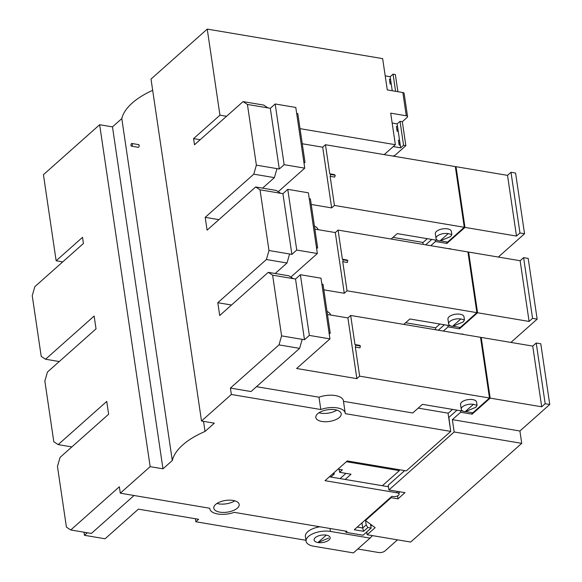 <?xml version="1.0" encoding="UTF-8"?>
<svg xmlns="http://www.w3.org/2000/svg" width="582" height="582" viewBox="0 0 582 582"><rect width="100%" height="100%" fill="white"/><g stroke="black" fill="none" stroke-linecap="round" stroke-linejoin="round"><path stroke-width="0.87" d="M480.623 337.953L481.212 337.429L490.175 398.132L472.133 414.173L471.907 412.667M536.211 343.009L545.174 403.719L549.757 404.49L540.787 343.78L536.211 343.009L532.741 346.094L481.212 337.429M382.381 485.708L399.361 470.62L399.223 469.689M448.075 413.366L452.534 409.408M450.512 429.865L448.875 417.374L456.994 410.157M460.457 410.739L460.682 412.245L472.133 414.173M490.175 398.132L541.704 406.803L532.741 346.094M545.174 403.719L541.704 406.803M366.755 531.948L367.162 534.734L410.674 542.053L521.727 443.346L519.908 431.015L549.757 404.49M519.908 431.015L452.352 419.644L460.682 412.245M397.477 539.834L384.906 551.009A4.729 2.175 171.6 0 1 378.467 552.493L357.785 549.008M346.377 461.701L399.361 470.62M345.17 479.444L351.041 474.228L339.59 472.3L342.369 469.834L338.047 469.107M345.963 473.377L340.092 478.593M339.146 469.288L339.59 472.3M370.065 538.095L353.405 552.9L313.793 546.236A16.201 7.464 171.6 0 1 306.088 541.195A16.201 7.464 171.6 0 1 308.38 536.517A16.201 7.464 171.6 0 1 330.445 531.424L370.065 538.095L372.473 535.629M366.9 532.937L365.845 532.756M306.088 541.195L305.39 536.451A16.201 7.464 -8.4 0 1 307.682 531.773A16.201 7.464 -8.4 0 1 319.867 526.775M317.954 542.533A8.104 3.732 -8.4 0 1 314.105 540.016A8.104 3.732 -8.4 0 1 315.248 537.673A8.104 3.732 -8.4 0 1 326.284 535.127A8.104 3.732 -8.4 0 1 330.132 537.644A8.104 3.732 -8.4 0 1 328.99 539.987A8.104 3.732 -8.4 0 1 317.954 542.533A8.104 3.732 -8.4 0 1 314.105 540.016A8.104 3.732 -8.4 0 1 317.939 536.095A8.104 3.732 -8.4 0 1 326.284 535.127L317.954 542.533L328.706 538.081M370.836 526.099L371.84 525.211M367.162 534.734L375.143 527.641L365.467 520.504L391.148 497.683L391.053 497.035M404.679 470.605L388.23 485.228L388.929 489.971L454.171 431.975L521.727 443.346M398.881 492.707L399.885 491.812M365.372 519.864L365.467 520.504M397.579 495.857L398.015 498.839L404.956 492.663L388.929 489.971M391.148 497.683L398.015 498.839M454.171 431.975L452.352 419.644M468.015 252.588L468.612 252.057L477.575 312.767L459.525 328.808L459.307 327.302M523.604 257.644L532.566 318.354L537.15 319.125L528.187 258.415L523.604 257.644L520.133 260.729L468.612 252.057M435.467 328.001L439.927 324.043M438.297 330.205L444.386 324.792M447.856 325.374L448.075 326.88L459.525 328.808M477.575 312.767L529.096 321.439L520.133 260.729M532.566 318.354L529.096 321.439M510.931 342.427L537.15 319.125M443.375 331.056L448.075 326.88M455.408 167.223L456.004 166.692L464.967 227.402L446.918 243.436L446.7 241.937M510.996 172.279L519.966 232.982L524.542 233.753L515.579 173.05L510.996 172.279L507.526 175.364L456.004 166.692M422.867 242.636L427.326 238.671M425.689 244.84L431.786 239.428M435.249 240.01L435.467 241.515L446.918 243.436M464.967 227.402L516.489 236.066L507.526 175.364M519.966 232.982L516.489 236.066M498.323 257.062L524.542 233.753M430.767 245.691L435.467 241.515M384.207 154.616L395.36 144.7L390.704 113.155L406.28 115.782A2.699 1.244 -8.4 0 1 407.56 116.618A2.699 1.244 -8.4 0 1 407.182 117.397L402.322 121.718L405.858 145.667L403.566 145.282L400.678 147.85L400.271 145.129L399.128 144.933L398.43 140.189L399.572 140.386L398.241 131.372L397.099 131.183L396.393 126.44L397.542 126.629L397.135 123.901L392.166 123.064M407.56 116.618L404.134 93.382A2.699 1.244 171.6 0 0 402.846 92.538L387.277 89.919L382.65 58.622L207.236 29.1L219.945 115.178L193.573 138.618L194.483 144.787L243.072 101.603L247.415 104.447L256.378 165.15L253.781 174.163L205.199 217.348L207.09 230.152L255.673 186.968L260.023 189.812L268.986 250.515L266.389 259.528L217.806 302.713L219.698 315.517L268.28 272.332L272.623 275.177L281.593 335.879L278.996 344.893L230.407 388.078L231.352 394.48L201.51 421.012L214.336 423.165L205.01 431.458A75.624 34.84 -8.4 0 0 172.294 460.529L162.967 468.823L150.149 466.662L120.299 493.187L119.354 486.785L70.764 529.969L66.421 527.132L57.458 466.422L60.055 457.408L108.638 414.224L106.746 401.42L58.164 444.604L53.813 441.76L44.85 381.057L47.448 372.043L96.03 328.859L94.146 316.055L45.556 359.24L41.213 356.395L32.243 295.692L34.84 286.679L83.43 243.494L82.52 237.332L56.141 260.772L62.74 261.885M395.36 144.7L300.036 128.651M226.543 116.291L219.945 115.178M207.236 29.1L151.014 79.072L201.51 421.012M370.567 524.266L371.127 528.063L367.868 527.518L363.597 531.308L354.263 529.736L391.846 496.33L392.996 496.526A4.052 1.87 -8.4 0 0 397.164 496.039A4.052 1.87 -8.4 0 0 399.085 494.082A4.052 1.87 -8.4 0 0 397.157 492.823L325.025 480.681L347.236 460.944L406.316 470.882L450.737 431.4L448.045 413.14L418.203 408.12M371.127 528.063L363.073 535.222L345.897 532.326L347.01 531.344L234.204 512.356A16.878 7.777 -8.4 0 1 217.814 514.001A16.878 7.777 -8.4 0 1 209.789 508.755A16.878 7.777 -8.4 0 1 209.753 508.246L120.299 493.187M231.352 394.48L320.806 409.532A16.878 7.777 -8.4 0 1 337.196 407.887A16.878 7.777 -8.4 0 1 345.221 413.133A16.878 7.777 -8.4 0 1 345.257 413.649L450.737 431.4M335.116 409.743A12.826 5.907 171.6 0 0 317.641 413.773A12.826 5.907 171.6 0 0 315.83 417.476A12.826 5.907 171.6 0 0 321.926 421.463A12.826 5.907 171.6 0 0 335.137 419.928A12.826 5.907 171.6 0 0 341.212 413.729A12.826 5.907 171.6 0 0 335.116 409.743M233.084 500.433A12.826 5.907 171.6 0 0 215.609 504.463A12.826 5.907 171.6 0 0 213.798 508.166A12.826 5.907 171.6 0 0 219.894 512.153A12.826 5.907 171.6 0 0 233.106 510.618A12.826 5.907 171.6 0 0 239.18 504.419A12.826 5.907 171.6 0 0 233.084 500.433M329.397 476.796L388.449 486.734M343.475 401.325L412.733 412.98L422.452 404.344L463.156 411.19M345.221 413.133L343.395 400.809A16.878 7.777 171.6 0 0 335.377 395.556A16.878 7.777 171.6 0 0 318.987 397.2L256.487 386.688M320.806 409.532L318.987 397.2M278.996 344.893L299.606 348.363L251.017 391.548L230.407 388.078M299.606 348.363L302.204 339.35L304.488 339.735L295.525 279.033L300.385 274.711L320.995 278.181L329.958 338.884L309.348 335.414L304.488 339.735M465.833 411.641L472.831 412.82L489.491 398.015L359.647 376.161L356.868 378.635L296.645 368.501L329.958 338.884M465.105 411.743L475.858 407.291L477.051 405.298L476.585 402.118A8.104 3.732 171.6 0 0 472.729 399.594A8.104 3.732 171.6 0 0 464.392 400.569A8.104 3.732 171.6 0 0 460.551 404.483L461.25 409.226A8.104 3.732 -8.4 0 1 465.091 405.312A8.104 3.732 -8.4 0 1 473.435 404.337L465.105 411.743A8.104 3.732 -8.4 0 1 461.25 409.226M489.491 398.015L480.528 337.313L350.684 315.459L347.905 317.925L327.477 314.491M435.729 329.768L435.438 327.775L405.596 322.755M330.707 315.037A16.878 7.777 171.6 0 0 327.019 311.428M217.806 302.713L231.505 305.019M295.525 279.033L272.623 275.177M359.647 376.161L355.347 347.054L359.931 347.825L360.425 345.977L359.56 345.337L354.984 344.566L350.684 315.459M356.868 378.635L347.905 317.925M354.984 344.566L355.842 345.206L355.347 347.054M309.348 335.414L300.385 274.711M302.204 339.35L281.593 335.879M293.233 278.647L288.89 275.803L268.28 272.332M360.425 345.977L355.842 345.206M463.81 334.497L463.068 334.148A8.104 3.732 171.6 0 0 460.704 333.973M266.389 259.528L286.999 262.999L275.191 273.496M286.999 262.999L289.596 253.985L291.888 254.37L296.747 250.049L317.357 253.519L290.847 277.083M323.832 289.829L344.268 293.27L347.039 290.796L476.884 312.65L460.224 327.455L453.225 326.276M450.555 325.825L409.844 318.98L403.755 324.392M452.498 326.378L463.25 321.926L464.443 319.933L463.978 316.746A8.104 3.732 171.6 0 0 460.129 314.229A8.104 3.732 171.6 0 0 451.785 315.204A8.104 3.732 171.6 0 0 447.944 319.118L448.649 323.861A8.104 3.732 -8.4 0 1 452.483 319.94A8.104 3.732 -8.4 0 1 460.828 318.972L452.498 326.378A8.104 3.732 -8.4 0 1 448.649 323.861M476.884 312.65L467.921 251.948L338.077 230.094L335.297 232.56L314.869 229.126M392.996 237.391L422.83 242.41L423.129 244.404M318.099 229.664A16.878 7.777 171.6 0 0 314.418 226.063M205.199 217.348L218.897 219.654M317.357 253.519L308.387 192.817L287.777 189.346L296.747 250.049M260.023 189.812L282.925 193.668L287.777 189.346M347.039 290.796L342.74 261.689L347.323 262.46L347.818 260.612L346.952 259.972L342.376 259.201L338.077 230.094M344.268 293.27L335.297 232.56M342.376 259.201L343.242 259.841L342.74 261.689M282.925 193.668L291.888 254.37M268.986 250.515L289.596 253.985M255.673 186.968L276.283 190.438L280.633 193.282M347.818 260.612L343.242 259.841M448.096 248.609A8.104 3.732 171.6 0 1 450.461 248.783L451.203 249.132M253.781 174.163L274.391 177.634L262.584 188.132M274.391 177.634L276.988 168.62L279.28 169.006L284.14 164.684L304.75 168.154L278.24 191.711M311.225 204.464L331.66 207.898L334.439 205.431L464.283 227.286L447.623 242.09L440.618 240.912M437.948 240.461L397.244 233.615L391.148 239.027M439.89 241.013L450.643 236.561L451.843 234.568L451.37 231.381A8.104 3.732 171.6 0 0 447.522 228.864A8.104 3.732 171.6 0 0 439.177 229.832A8.104 3.732 171.6 0 0 435.343 233.753L436.042 238.496A8.104 3.732 -8.4 0 1 439.876 234.575A8.104 3.732 -8.4 0 1 448.22 233.608L439.89 241.013A8.104 3.732 -8.4 0 1 436.042 238.496M302.262 143.754L322.697 147.195L325.469 144.729L455.313 166.576L464.283 227.286M150.149 466.662L99.653 124.723L43.432 174.695L56.141 260.772M152.68 90.326A75.624 34.84 171.6 0 0 121.798 118.597L112.479 126.883L162.967 468.823M99.653 124.723L112.479 126.883M203.518 421.346L205.01 431.458M172.294 460.529L121.798 118.597M138.312 147.304L138.72 147.159C139.513 145.58 139.396 144.787 138.37 144.787M345.897 532.326L345.723 531.126M84.004 532.203L84.463 535.302L105.073 538.772L138.392 509.155L198.615 519.289L195.843 521.763L306.074 540.307M84.463 535.302L87.322 532.756M195.843 521.763L195.399 518.751M330.867 477.044L334.257 474.024L332.788 473.777M334.053 472.657L334.257 474.024M365.554 520.57L366.194 524.92L367.868 527.518M357.246 527.081L362.724 528.005L361.968 522.883M363.597 531.308L362.724 528.005L366.194 524.92M58.855 361.902L58.797 361.466M45.556 359.24L59.262 361.546M71.462 447.267L71.397 446.831M58.164 444.604L71.862 446.911M134.056 495.508L91.374 533.439L70.764 529.969M131.845 146.002A1.353 0.691 99.6 0 1 131.445 146.147A1.353 0.691 99.6 0 1 130.957 145.078A1.353 0.691 99.6 0 1 131.496 143.63A1.353 0.691 99.6 0 1 131.896 143.485A1.353 0.691 99.6 0 1 132.39 144.554A1.353 0.691 99.6 0 1 131.845 146.002M304.75 168.154L295.787 107.444L275.177 103.982L270.317 108.296L279.28 169.006M247.415 104.447L270.317 108.296M200.172 139.731L193.573 138.618M268.026 107.91L263.682 105.073L243.072 101.603M256.378 165.15L276.988 168.62M275.177 103.982L284.14 164.684M322.697 147.195L331.66 207.898M325.469 144.729L329.768 173.836L330.634 174.476L330.139 176.324L334.439 205.431M330.139 176.324L334.715 177.095L335.21 175.247L334.352 174.607L329.768 173.836M330.634 174.476L335.21 175.247M435.489 163.244A8.104 3.732 171.6 0 1 437.853 163.418L438.602 163.768M451.843 234.568L448.22 233.608M464.443 319.933L460.828 318.972M477.051 405.298L473.435 404.337M336.847 410.135A12.826 5.907 -8.4 0 1 320.704 413.162A12.826 5.907 -8.4 0 1 318.965 412.769M234.815 500.818A12.826 5.907 -8.4 0 1 218.672 503.852A12.826 5.907 -8.4 0 1 216.933 503.459M392.246 90.756L391.271 84.186L390.129 83.99L389.431 79.247L390.573 79.443L390.173 76.715L385.204 75.878M390.173 76.715L393.061 74.14L395.353 74.525L397.892 91.709M393.221 146.599L400.678 147.85M392.508 156.012A2.699 1.244 -8.4 0 0 395.236 155.103L405.858 145.667M403.566 145.282L400.03 121.332L402.322 121.718M399.572 140.386L400.271 145.129M397.542 126.629L398.241 131.372M397.135 123.901L400.03 121.332M397.855 128.768L396.873 129.648M399.885 142.525L398.903 143.398M390.886 81.582L389.904 82.462M393.061 74.14L395.6 91.323M390.573 79.443L391.271 84.186M323.017 284.3L321.868 284.111L329.085 332.955L330.227 333.151L323.017 284.3M329.245 334.024L330.227 333.151M305.019 162.414L297.802 113.57L296.66 113.374L303.869 162.225L305.019 162.414L304.03 163.295M309.268 198.746L310.41 198.935L317.627 247.787L316.477 247.59L309.268 198.746M316.637 248.66L317.627 247.787M330.445 531.424L330.016 528.478M406.28 115.782L402.846 92.538M397.157 492.823L396.939 491.317M209.789 508.755L209.709 508.239M399.085 494.082L398.721 491.615M138.32 147.304L131.445 146.147M138.763 144.642L131.896 143.485"/></g></svg>
